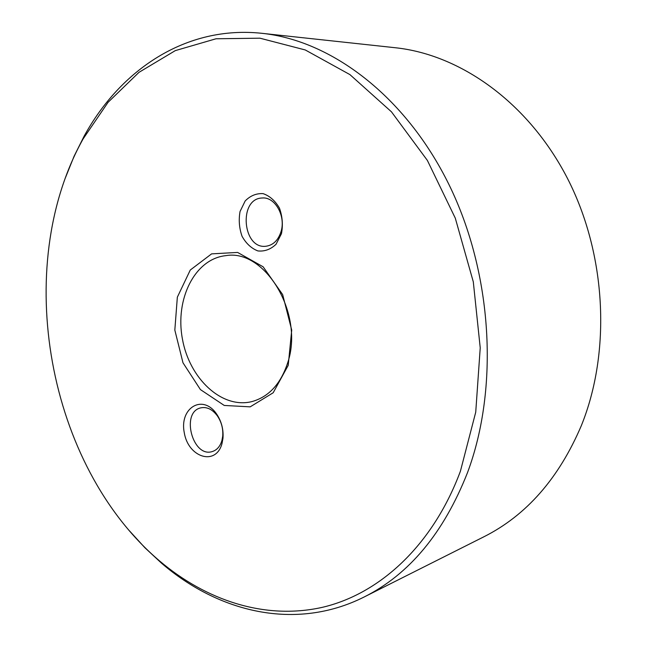 <?xml version="1.0" encoding="UTF-8"?>
<svg xmlns="http://www.w3.org/2000/svg" width="647" height="647" viewBox="0 0 647 647"><rect width="100%" height="100%" fill="white"/><g stroke="black" fill="none" stroke-linecap="round" stroke-linejoin="round"><path stroke-width="0.97" d="M221.986 443.64C215.896 466.252 188.293 457.566 184.274 432.746C179.203 408.047 202.551 393.57 216.527 413.894C221.484 421.27 223.627 429.414 222.972 438.326L221.986 443.64M288.222 365.345L273.18 392.761L250.195 406.85L224.25 405.451L200.433 389.599L182.988 362.797L174.827 330.067L177.343 297.183L190.275 270.025L211.609 253.867L237.603 252.427L263.127 266.79L282.658 294.595L291.716 330.059L288.222 365.345M460.421 471.194L475.731 412.179L480.228 347.851L473.305 281.866L455.294 218.152L427.376 160.424L391.459 111.826L349.914 74.599L305.263 49.956L259.924 38.189L216.025 38.771L175.28 50.628L138.992 72.335L108.073 102.307L83.099 138.919C11.517 267.106 47.506 465.913 159.485 560.868C205.972 600.287 264.453 620.069 321.753 607.468C378.738 594.431 432.431 546.359 460.421 471.194M281.461 233.68L276.051 244.267C270.672 249.394 264.623 251.618 257.894 250.931C251.392 248.416 246.111 243.547 242.067 236.309C239.212 228.213 238.541 219.94 240.053 211.488L245.173 200.966C250.357 195.685 256.341 193.243 263.111 193.639C269.767 195.952 275.218 200.788 279.464 208.156C282.448 216.502 283.111 225.01 281.461 233.68M364.051 597.044L483.81 536.824C526.326 515.457 558.814 478.432 581.297 425.734C611.302 351.75 606.425 254.214 567.419 178.305C528.275 102.363 460.26 54.558 395.268 47.732L261.995 33.321C330.787 40.446 405.071 95.449 448.889 184.411C492.585 273.293 499.217 387.836 467.482 472.69C443.656 533.031 409.179 574.487 364.051 597.044C295.582 631.391 218.573 612.377 161.483 563.149L144.96 547.799L129.529 530.912M65.541 177.472L74.081 156.25L84.167 136.08C120.374 69.957 185.835 25.152 261.995 33.321M287.786 362.506C304.276 313.552 264.971 248.48 225.657 255.67C194.674 258.986 174.941 299.278 182.389 338.834C189.28 378.487 221.889 409.3 252.063 401.552C268.942 396.789 280.847 383.776 287.786 362.506M281.057 231.513C285.958 216.009 274.926 196.615 262.213 197.998C238.201 198.386 242.504 249.71 266.152 246.216C273.293 245.124 278.259 240.223 281.057 231.513M221.905 440.575L222.722 436.159C223.272 428.767 221.484 422.006 217.376 415.892C212.434 409.333 206.935 406.648 200.885 407.845C180.464 411.921 192.58 458.27 212.37 451.525C216.955 450.053 220.134 446.398 221.905 440.575M217.376 415.892L216.527 413.894M222.722 436.159L222.972 438.326M159.485 560.868L161.483 563.149M83.099 138.919L84.167 136.08"/></g></svg>
